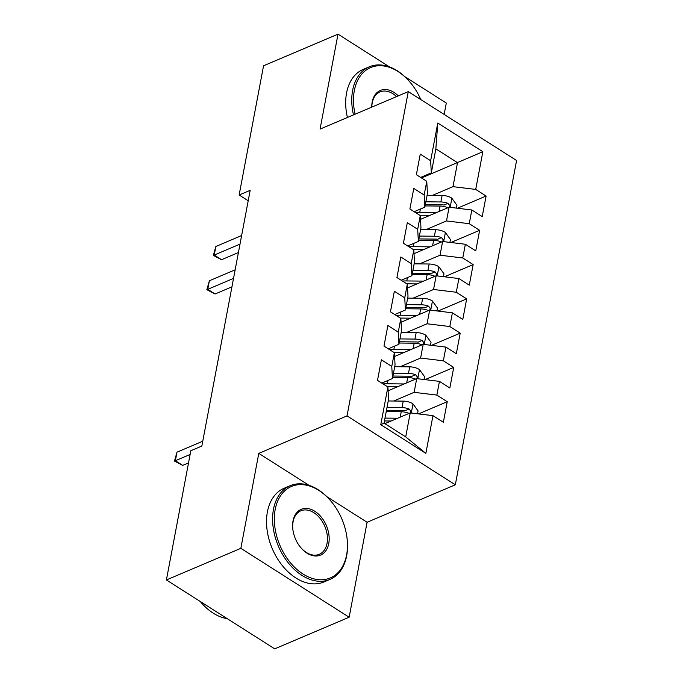 <?xml version="1.0" encoding="UTF-8"?>
<svg xmlns="http://www.w3.org/2000/svg" width="683" height="683" viewBox="0 0 683 683"><rect width="100%" height="100%" fill="white"/><g stroke="black" fill="none" stroke-linecap="round" stroke-linejoin="round"><path stroke-width="1.02" d="M444.155 114.428L446.306 103.039L404.78 76.624M455.322 484.785L516.596 160.505L408.289 91.616L347.024 415.896L455.322 484.785L367.095 522.273L326.824 496.661M309.015 485.331L258.789 453.384L240.851 548.329L349.15 617.219L367.095 522.273M349.15 617.219L274.711 648.85L166.404 579.961L240.851 548.329M425.851 453.367L380.772 424.689L387.893 386.988L388.576 399.12L384.042 423.11L405.702 436.889L425.851 453.367L432.971 415.657L443.361 422.265L447.245 401.698L436.855 395.09L439.451 381.379L449.841 387.987L453.725 367.42L443.335 360.812L445.922 347.101L456.312 353.709L460.205 333.142L449.815 326.534L452.402 312.823L462.792 319.431L466.677 298.864L456.287 292.256L458.882 278.544L469.272 285.152L473.157 264.586L462.767 257.978L465.354 244.266L475.744 250.874L479.637 230.308L469.247 223.7L471.833 209.988L482.224 216.596L486.108 196.03L457.388 208.23M421.496 177.964L482.847 151.711L437.769 123.042L430.64 160.744L420.25 154.136L416.365 174.703L426.755 181.311L424.169 195.022L413.778 188.414L409.885 208.981L420.276 215.589L417.689 229.3L407.299 222.692L403.414 243.259L413.804 249.867L411.209 263.578L400.819 256.97L396.934 277.537L407.324 284.145L404.737 297.865L394.347 291.248L390.454 311.815L400.844 318.432L398.257 332.143L387.867 325.526L383.983 346.093L394.373 352.71L391.777 366.421L381.387 359.804L377.503 380.38L387.893 386.988M482.847 151.711L475.718 189.422L486.108 196.03M166.404 579.961L190.822 450.729L201.852 446.042L250.174 190.326L239.144 195.005L248.202 200.768M420.489 219.38L449.098 207.222L446.503 220.933L426.055 229.625M471.833 209.988L449.098 207.222M469.247 223.7L446.503 220.933M437.769 123.042L435.856 148.885L431.323 172.876L420.634 177.418M430.64 160.744L431.323 172.876M414.018 253.658L442.618 241.5L440.031 255.211L419.575 263.903M465.354 244.266L442.618 241.5M462.767 257.978L440.031 255.211M426.755 181.311L427.438 193.443L424.843 207.154L414.154 211.696M424.169 195.022L424.843 207.154M407.538 287.936L436.138 275.778L433.551 289.49L413.095 298.181M458.882 278.544L436.138 275.778M456.287 292.256L433.551 289.49M420.276 215.589L420.959 227.721L418.372 241.432L407.683 245.974M417.689 229.3L418.372 241.432M401.058 322.214L429.667 310.056L427.071 323.776L406.624 332.459M452.402 312.823L429.667 310.056M449.815 326.534L427.071 323.776M413.804 249.867L414.479 262.007L411.892 275.719L401.203 280.252M411.209 263.578L411.892 275.719M394.586 356.492L423.187 344.343L420.6 358.054L400.144 366.737M445.922 347.101L423.187 344.343M443.335 360.812L420.6 358.054M407.324 284.145L408.007 296.285L405.412 309.997L394.731 314.53M404.737 297.865L405.412 309.997M388.106 390.77L416.715 378.621L414.12 392.332L393.664 401.015M439.451 381.379L416.715 378.621M436.855 395.09L414.12 392.332M400.844 318.432L401.527 330.563L398.94 344.275L388.251 348.817M398.257 332.143L398.94 344.275M384.896 423.656L410.235 412.899L405.702 436.889M432.971 415.657L410.235 412.899M394.373 352.71L395.047 364.842L392.46 378.553L381.771 383.095M391.777 366.421L392.46 378.553M389.489 66.9L338.008 34.15L263.561 65.781L239.144 195.005M258.789 453.384L347.024 415.896M338.008 34.15L320.062 129.104L408.289 91.616M432.527 195.347L452.983 186.655L457.516 162.665L435.856 148.885M380.772 424.689L384.042 423.11M475.718 189.422L452.983 186.655M447.245 401.698L418.525 413.907M453.725 367.42L425.005 379.628M460.205 333.142L431.477 345.35M466.677 298.864L437.957 311.064M473.157 264.586L444.437 276.786M479.637 230.308L450.908 242.508M190.122 454.468L175.377 460.735L176.999 452.163L202.766 441.218M188.525 462.912L182.694 465.388L175.377 460.735L174.472 461.076L176.999 452.163M182.694 465.388L174.472 461.076M417.535 413.787L418.081 410.901L412.874 403.755A10.791 5.575 -169.3 0 0 403.235 401.117L388.226 400.964M397.668 418.235L384.99 418.098M391.137 421.01L384.452 420.941M410.372 412.916L410.773 411.072L409.108 409.015A10.791 5.575 -169.3 0 0 402.005 407.631L386.996 407.478M386.458 410.312L403.218 410.492A5.498 2.834 10.7 0 1 405.139 410.696L409.108 409.015M386.219 411.584L401.228 411.747A10.791 5.575 10.7 0 1 408.332 413.13L409.219 413.326M424.015 379.509L424.553 376.623L419.345 369.477A10.791 5.575 -169.3 0 0 409.715 366.839L394.706 366.686M404.148 383.957L387.363 383.778A31.162 16.085 -169.3 0 0 383.061 383.914M397.608 386.732L388.576 386.638A25.86 13.353 -169.3 0 0 387.355 386.638M416.843 378.638L417.253 376.794L415.58 374.736A10.791 5.575 -169.3 0 0 408.485 373.353L393.476 373.191M392.938 376.034L409.698 376.213A5.498 2.834 10.7 0 1 411.618 376.418L415.58 374.736M392.691 377.306L407.7 377.468A10.791 5.575 10.7 0 1 414.803 378.852L415.699 379.048M430.486 345.222L431.033 342.345L425.825 335.199A10.791 5.575 -169.3 0 0 416.186 332.561L401.177 332.399M410.62 349.679L393.835 349.5A31.162 16.085 -169.3 0 0 389.541 349.636M404.088 352.454L395.056 352.36A25.86 13.353 -169.3 0 0 393.826 352.36M423.323 344.352L423.733 342.516L422.06 340.458A10.791 5.575 -169.3 0 0 414.957 339.075L399.948 338.913M399.41 341.756L416.178 341.935A5.498 2.834 10.7 0 1 418.09 342.14L422.06 340.458M399.171 343.028L414.18 343.19A10.791 5.575 10.7 0 1 421.283 344.574L422.179 344.77M346.605 554.92A49.688 33.663 67 0 0 346.998 537.871A49.688 33.663 67 0 0 331.878 502.278A49.688 33.663 67 0 0 275.189 509.484A49.688 33.663 67 0 0 302.996 574.019A49.688 33.663 67 0 0 346.605 554.92M346.998 537.871L347.058 538.366A50.909 34.492 -113 0 1 346.657 555.825A50.909 34.492 -113 0 1 329.974 579.415A50.909 34.492 -113 0 1 288.474 563.091A50.909 34.492 -113 0 1 273.482 509.279A50.909 34.492 -113 0 1 290.164 485.698A50.909 34.492 -113 0 1 331.571 501.894L331.878 502.278M328.754 543.557A24.844 16.836 -113 0 1 300.4 547.16A24.844 16.836 -113 0 1 292.845 529.368A24.844 16.836 -113 0 1 293.041 520.847A24.844 16.836 -113 0 1 314.846 511.294A24.844 16.836 -113 0 1 328.754 543.557M300.247 546.972A23.623 16.008 67 0 0 319.303 554.297A23.623 16.008 67 0 0 327.046 543.352A23.623 16.008 67 0 0 320.088 518.38A23.623 16.008 67 0 0 300.827 510.807A23.623 16.008 67 0 0 293.092 521.752A23.623 16.008 67 0 0 292.879 529.615M329.974 579.415L323.913 581.984A50.909 34.492 -113 0 1 282.403 565.669A50.909 34.492 -113 0 1 267.412 511.857A50.909 34.492 -113 0 1 284.094 488.268L290.164 485.698M227.294 618.687A50.909 34.492 -113 0 1 200.239 601.484M420.779 99.556A49.688 33.663 67 0 0 411.029 83.394A49.688 33.663 67 0 0 354.332 90.6A49.688 33.663 67 0 0 355.092 114.223M353.478 114.906A50.909 34.492 -113 0 1 352.633 90.395A50.909 34.492 -113 0 1 369.307 66.806A50.909 34.492 -113 0 1 410.714 83.01L411.029 83.394M371.757 107.137A24.844 16.836 -113 0 1 372.192 101.955A24.844 16.836 -113 0 1 398.291 95.868M396.567 96.602A23.623 16.008 67 0 0 379.979 91.923A23.623 16.008 67 0 0 372.244 102.868A23.623 16.008 67 0 0 371.834 107.111M347.408 117.485A50.909 34.492 -113 0 1 346.563 92.965A50.909 34.492 -113 0 1 363.245 69.384L369.307 66.806M436.966 310.944L437.513 308.067L432.305 300.913A10.791 5.575 -169.3 0 0 422.666 298.283L407.657 298.121M417.1 315.401L400.315 315.222A31.162 16.085 -169.3 0 0 396.012 315.35M410.56 318.176L401.527 318.082A25.86 13.353 -169.3 0 0 400.306 318.082M429.803 310.073L430.205 308.238L428.54 306.18A10.791 5.575 -169.3 0 0 421.437 304.797L406.428 304.635M405.89 307.478L422.649 307.657A5.498 2.834 10.7 0 1 424.57 307.862L428.54 306.18M405.651 308.75L420.66 308.912A10.791 5.575 10.7 0 1 427.763 310.287L428.651 310.492M443.446 276.666L443.984 273.789L438.776 266.635A10.791 5.575 -169.3 0 0 429.146 264.005L414.137 263.843M423.58 281.123L406.795 280.944A31.162 16.085 -169.3 0 0 402.492 281.072M417.04 283.897L408.007 283.804A25.86 13.353 -169.3 0 0 406.786 283.804M436.275 275.795L436.685 273.96L435.011 271.902A10.791 5.575 -169.3 0 0 427.917 270.519L412.908 270.357M412.37 273.2L429.129 273.379A5.498 2.834 10.7 0 1 431.05 273.584L435.011 271.902M412.122 274.472L427.131 274.634A10.791 5.575 10.7 0 1 434.234 276.009L435.131 276.214M233.535 278.391L207.76 289.336L209.382 280.764L235.148 269.819M231.938 286.834L215.085 293.989L207.76 289.336L206.864 289.686L209.382 280.764M215.085 293.989L206.864 289.686M449.918 242.388L450.464 239.511L445.256 232.357A10.791 5.575 -169.3 0 0 435.617 229.727L420.608 229.565M430.051 246.845L413.266 246.665A31.162 16.085 -169.3 0 0 408.972 246.794M423.52 249.619L414.487 249.517A25.86 13.353 -169.3 0 0 413.258 249.526M442.755 241.517L443.165 239.673L441.491 237.616A10.791 5.575 -169.3 0 0 434.388 236.241L419.379 236.079M418.841 238.922L435.609 239.101A5.498 2.834 10.7 0 1 437.521 239.306L441.491 237.616M418.602 240.194L433.611 240.356A10.791 5.575 10.7 0 1 440.714 241.731L441.611 241.936M240.006 244.113L214.24 255.058L215.862 246.486L241.628 235.541M238.41 252.556L221.557 259.711L214.24 255.058L213.335 255.408L215.862 246.486M221.557 259.711L213.335 255.408M456.398 208.11L456.944 205.233L451.736 198.079A10.791 5.575 -169.3 0 0 442.097 195.449L427.088 195.287M436.531 212.567L419.746 212.387A31.162 16.085 -169.3 0 0 415.443 212.515M429.991 215.341L420.959 215.239A25.86 13.353 -169.3 0 0 419.738 215.247M449.235 207.239L449.636 205.395L447.971 203.338A10.791 5.575 -169.3 0 0 440.868 201.963L425.859 201.801M425.321 204.644L442.08 204.823A5.498 2.834 10.7 0 1 444.001 205.028L447.971 203.338M425.082 205.916L440.091 206.078A10.791 5.575 10.7 0 1 447.194 207.453L448.082 207.658M411.286 413.027L413.002 403.935M402.005 407.631L403.235 401.117M400.204 417.159L401.228 411.747M417.765 378.749L419.482 369.657M387.363 383.778L387.987 380.448M408.485 373.353L409.715 366.839M406.684 382.881L407.7 377.468M424.237 344.471L425.953 335.37M393.835 349.5L394.467 346.17M414.957 339.075L416.186 332.561M413.155 348.603L414.18 343.19M430.717 310.184L432.433 301.092M400.315 315.222L400.947 311.892M421.437 304.797L422.666 298.283M419.635 314.325L420.66 308.912M437.197 275.906L438.913 266.814M406.795 280.944L407.418 277.614M427.917 270.519L429.146 264.005M426.115 280.039L427.131 274.634M443.668 241.628L445.384 232.536M413.266 246.665L413.898 243.336M434.388 236.241L435.617 229.727M432.587 245.76L433.611 240.356M450.148 207.35L451.864 198.258M419.746 212.387L420.378 209.058M440.868 201.963L442.097 195.449M439.067 211.482L440.091 206.078"/></g></svg>

